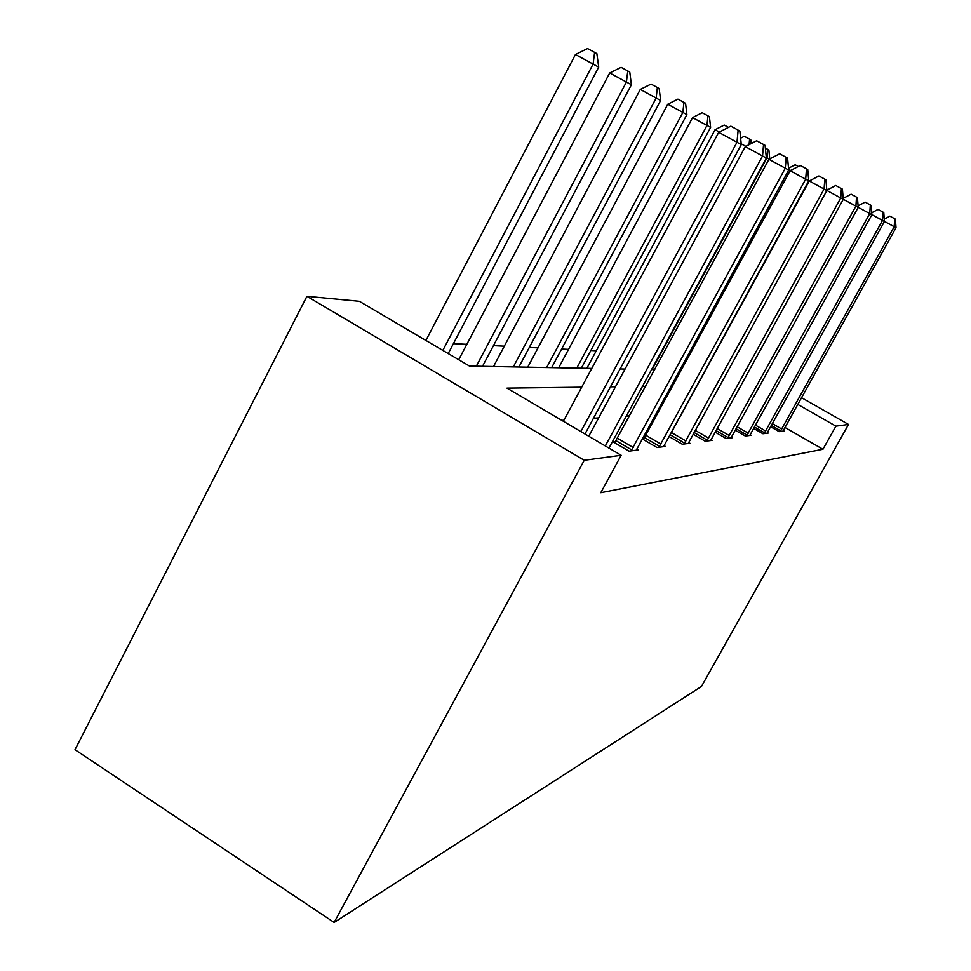 <?xml version="1.0" encoding="UTF-8"?>
<svg xmlns="http://www.w3.org/2000/svg" width="971" height="971" viewBox="0 0 971 971"><rect width="100%" height="100%" fill="white"/><g stroke="black" fill="none" stroke-linecap="round" stroke-linejoin="round"><path stroke-width="1.46" d="M591.788 368.41L469.491 366.079L359.367 301.313L306.921 296.301L74.985 749.709L334.133 922.45L701.499 686.412L848.52 424.448L835.897 426.16L797.737 404.397M596.303 350.749L590.854 350.47M568.557 349.366L561.614 349.026M538.043 347.861L529.316 347.424M504.313 346.186L493.45 345.652M466.833 344.329L453.396 343.661M753.605 428.381L762.915 433.746L768.255 433.054L767.381 432.544L767.078 433.212M715.105 432.119L726.162 438.528L732.486 437.703L731.442 437.108L731.09 437.885M668.922 436.44L682.297 444.233L689.883 443.249L688.633 442.521M615.408 441.671L613.247 441.914L629.014 451.163L638.299 449.949L636.758 449.051M682.686 412.372L682.079 412.42M657.513 414.034L655.68 414.156M629.657 415.867L626.331 416.086M598.646 417.918L593.487 418.258M563.933 420.212L561.772 420.346M581.69 387.186L506.983 388.121L621.161 455.278L600.794 492.722L822.947 449.27L784.908 427.446M642.207 438.868L657.003 447.522L665.39 446.429L664.006 445.616M642.304 438.71L643.943 438.528M693.112 434.207L705.237 441.247L712.156 440.349L711.015 439.693M735.181 430.189L745.315 436.04L751.117 435.275L750.17 434.729L749.83 435.445M770.549 426.706L779.143 431.634L784.07 430.99L783.269 430.529M822.947 449.27L835.897 426.16M621.161 455.278L584.251 460.278L334.133 922.45M848.52 424.448L801.476 397.673M620.105 368.956L625.057 369.053M651.577 369.563L654.77 369.623M679.688 370.097L681.448 370.133M306.921 296.301L584.251 460.278M672.782 386.033L670.997 386.057M645.666 386.373L642.426 386.409M615.493 386.749L610.468 386.822M580.864 431.573L736.989 142.276L741.286 144.582L584.979 434.001M563.362 421.28L718.722 132.347L736.989 142.276L738.142 130.126L739.866 131.097L741.286 144.582M718.722 132.347L730.847 126.169L738.142 130.126M448.201 353.553L598.694 67.12L575.439 54.51L425.893 340.445M575.439 54.51L587.564 48.55L594.616 52.373L593.087 64.098L442.825 350.397M594.616 52.373L596.862 53.623L598.694 67.12M605.309 445.944L762.538 155.991L766.362 158.042L608.963 448.092M588.754 436.222L745.279 146.621L762.538 155.991L763.558 144.509L765.087 145.371L766.362 158.042M745.279 146.621L756.664 140.771L763.558 144.509M631.114 450.884L785.296 168.214L788.707 170.046L636.248 450.216M614.692 442.764L768.935 159.329L785.296 168.214L786.194 157.326L787.566 158.103L788.707 170.046M768.935 159.329L779.664 153.782L786.194 157.326M482.514 366.322L631.405 84.732L609.703 72.971L458.713 359.743M609.703 72.971L621.1 67.327L627.776 70.944L626.416 82.049L476.312 366.213M627.776 70.944L629.766 72.06L631.405 84.732M518.89 367.026L660.632 100.474L640.29 89.441L493.511 366.54M640.29 89.441L651.031 84.076L657.367 87.511L656.153 98.071L513.319 366.917M657.367 87.511L659.163 88.519L660.632 100.474M658.908 447.279L805.687 179.174L808.77 180.824L663.533 446.672M643.312 439.511L790.139 170.726L805.687 179.174L806.5 168.82L807.738 169.512L808.77 180.824M790.139 170.726L800.298 165.458L806.5 168.82M551.662 367.645L686.885 114.614L667.757 104.237L527.726 367.196M667.757 104.237L677.916 99.127L683.948 102.404L682.856 112.454L546.637 367.548M683.948 102.404L685.562 103.302L686.885 114.614M684.009 444.014L824.076 189.054L826.855 190.547L688.208 443.468M669.153 436.574L809.268 180.994L824.076 189.054L824.816 179.186L825.92 179.817L826.855 190.547M809.268 180.994L818.893 175.969L824.816 179.186M581.326 368.215L710.614 127.395L692.554 117.6L558.689 367.778M692.554 117.6L702.191 112.721L707.956 115.84L706.973 125.429L576.762 368.13M707.956 115.84L709.413 116.666L710.614 127.395M706.803 441.04L840.74 197.999L843.265 199.358L710.626 440.543M826.831 190.182L835.752 185.51L841.408 188.58L840.74 197.999L826.855 190.45M841.408 188.58L842.415 189.151L843.265 199.358M719.329 132.044L715.057 129.726L586.848 368.325M715.057 129.726L724.22 125.053L728.493 127.371M727.595 438.346L855.912 206.143L858.218 207.381L731.442 437.12M843.192 198.363L851.106 194.188L856.507 197.125L855.912 206.143L843.265 199.273M856.507 197.125L857.429 197.647L858.218 207.381M740.606 138.198L744.308 136.304L750.801 139.848L751.19 143.587M745.813 146.342L741.213 143.842M749.078 144.667L749.588 139.169M746.626 435.87L869.773 213.596L871.885 214.725L750.182 434.717M858.097 205.852L865.137 202.138L870.319 204.942L869.773 213.596L858.206 207.309M870.319 204.942L871.169 205.427L871.885 214.725M769.433 159.074L767.017 157.775L652.087 369.563M765.354 148.041L768.874 149.971L769.772 158.904M767.758 149.34L767.017 157.775L766.289 157.375M764.116 433.588L882.505 220.429L884.447 221.461L767.406 432.496M871.74 212.758L878.027 209.42L883.003 212.115L882.505 220.429L871.885 214.652M883.003 212.115L883.78 212.564L884.447 221.461M780.259 431.488L894.218 226.716L896.015 227.675L782.978 431.136M884.265 219.118L889.885 216.132L894.679 218.73L894.218 226.716L884.435 221.4M894.679 218.73L895.396 219.143L896.015 227.675M788.537 168.226L795.176 164.779L798.32 166.478M790.649 170.459L788.646 169.379M631.745 449.925L616.039 440.713M633.189 447.497L617.483 438.285M493.899 365.824L495.174 366.565M659.503 446.357L644.538 437.618M660.875 444.05L645.909 435.311M528.103 366.516L529.304 367.22M684.579 443.14L670.293 434.826M685.878 440.943L671.604 432.629M559.053 367.135L560.206 367.815M707.337 440.215L694.047 432.496M708.587 438.115L695.212 430.359M587.188 367.706L588.292 368.349M728.104 437.545L715.979 430.529M729.294 435.542L717.096 428.49M747.112 435.105L736.006 428.697M748.253 433.187L737.086 426.742M764.59 432.86L754.382 426.985M765.682 431.015L755.414 425.116M780.696 430.796L771.29 425.383M781.752 429.024L772.285 423.587"/></g></svg>
